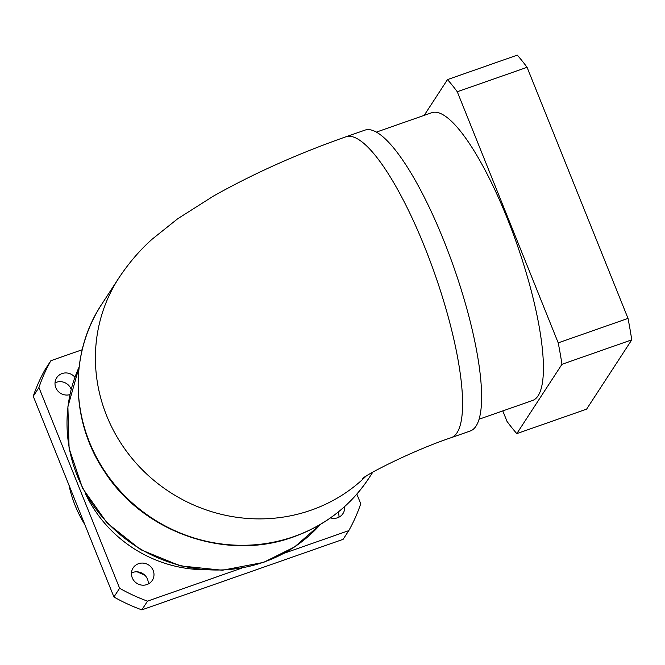 <?xml version="1.0" encoding="UTF-8"?>
<svg xmlns="http://www.w3.org/2000/svg" width="665" height="665" viewBox="0 0 665 665"><rect width="100%" height="100%" fill="white"/><g stroke="black" fill="none" stroke-linecap="round" stroke-linejoin="round"><path stroke-width="1" d="M376.357 132.119L431.743 112.718A152.46 36.949 70.7 0 1 507.179 218.187A152.46 36.949 70.7 0 1 532.565 400.48L479.099 419.208M338.094 512.175A11.438 10.906 -146.9 0 1 338.967 517.17M344.611 506.605A11.438 10.906 -146.9 0 1 342.974 513.563A11.438 10.906 -146.9 0 1 337.596 517.761A11.438 10.906 -146.9 0 1 330.513 517.885M131.454 573.014A11.438 10.906 -146.9 0 1 132.825 572.424A11.438 10.906 -146.9 0 1 148.287 583.986M138.519 563.696A11.438 10.906 -146.9 0 1 151.354 567.395A11.438 10.906 -146.9 0 1 152.293 580.379A11.438 10.906 -146.9 0 1 146.907 584.577A11.438 10.906 -146.9 0 1 134.072 580.869A11.438 10.906 -146.9 0 1 133.133 567.893A11.438 10.906 -146.9 0 1 138.519 563.696M55.012 382.874A11.438 10.906 -146.9 0 1 56.392 382.284A11.438 10.906 -146.9 0 1 71.188 389.382M69.95 394.603A11.438 10.906 -146.9 0 1 57.456 390.513A11.438 10.906 -146.9 0 1 56.7 377.753A11.438 10.906 -146.9 0 1 62.078 373.555A11.438 10.906 -146.9 0 1 74.929 377.271M202.326 569.689A128.204 122.269 -146.9 0 1 85.369 493.488M424.195 115.361L447.495 79.592A207.896 50.382 -109.3 0 1 457.279 91.762L558.218 342.866A207.896 50.382 -109.3 0 1 561.958 364.312L516.805 433.605A207.896 50.382 -109.3 0 1 507.029 421.427L502.798 410.912M561.958 364.312L631.75 339.857L586.605 409.15L516.805 433.605M457.279 91.762L527.071 67.306A207.896 50.382 -109.3 0 0 517.295 55.137L447.495 79.592M527.071 67.306L628.018 318.402L558.218 342.866M631.75 339.857A207.896 50.382 -109.3 0 0 628.018 318.402M366.074 476.148A159.384 152.011 33.1 0 1 311.12 510.171A159.384 152.011 33.1 0 1 132.169 458.567A159.384 152.011 33.1 0 1 119.077 277.637C129.035 262.733 140.091 249.89 152.235 239.117L177.746 218.719L213.349 196.15C253.282 173.648 297.446 153.873 345.825 136.824A159.384 38.628 70.7 0 1 434.985 274.47A159.384 38.628 70.7 0 1 451.236 437.661L470.271 430.995A159.384 38.628 -109.3 0 0 443.73 240.422M443.73 240.414A159.384 38.628 -109.3 0 0 364.861 130.157L345.825 136.824M356.847 494.103L360.729 503.771A171.512 163.573 -146.9 0 1 348.801 530.612L343.107 539.34L141.836 609.863A171.512 163.573 -146.9 0 1 113.931 596.979L33.25 396.274A171.512 163.573 -146.9 0 1 45.187 369.432L50.873 360.704L82.202 349.732M348.801 530.612L284.088 553.28M241.769 568.11L147.522 601.135L141.836 609.863M113.931 596.979L119.617 588.251L38.936 387.545L33.25 396.274M38.936 387.545A171.512 163.573 -146.9 0 1 50.873 360.704M147.522 601.135A171.512 163.573 -146.9 0 1 119.617 588.251M69.002 485.209A121.271 115.66 33.1 0 0 84.829 524.577M138.037 571.9A121.271 115.66 33.1 0 0 144.147 574.593M79.085 367.113A145.527 138.794 33.1 0 0 107.447 522.698A145.527 138.794 33.1 0 0 263.972 562.058A145.527 138.794 33.1 0 0 320.464 524.377M101.87 304.038A159.384 152.011 33.1 0 0 114.962 484.968A159.384 152.011 33.1 0 0 293.913 536.572A159.384 152.011 33.1 0 0 368.959 478.06C350.513 505.841 325.376 525.45 293.539 536.896C226.748 561.651 143.382 532.723 104.422 471.435C70.407 421.203 69.268 352.783 101.87 304.038L119.077 277.637M68.678 484.411L85.378 525.949M137.131 571.817L144.812 575.2M79.093 367.08L67.888 406.772L69.102 448.376L82.585 488.276L107.14 523.031L140.639 549.656L180.19 565.857L222.384 570.238L263.598 562.382L294.578 546.938L320.497 524.361M372.774 472.208L368.959 478.06M362.55 478.451C370.505 472.092 415.982 449.382 451.236 437.661"/></g></svg>
